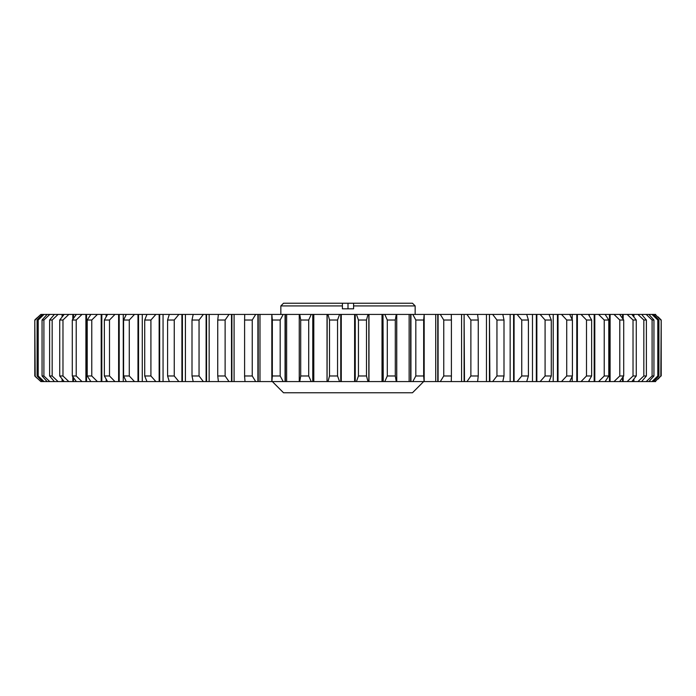 <?xml version="1.0" encoding="UTF-8"?>
<svg xmlns="http://www.w3.org/2000/svg" width="696" height="696" viewBox="0 0 696 696"><rect width="100%" height="100%" fill="white"/><g stroke="black" fill="none" stroke-linecap="round" stroke-linejoin="round"><path stroke-width="1.04" d="M415.155 314.427L415.155 305.918L353.594 305.918L353.594 308.824L342.406 308.824L342.406 305.918L280.845 305.918L280.845 314.427M272.345 381.573L283.533 392.77L412.467 392.77L423.655 381.573M280.845 305.918L283.533 303.23L342.406 303.23L342.406 305.918M353.594 305.918L353.594 303.23L412.467 303.23L415.155 305.918M658.164 379.05L660.826 375.979L655.127 381.573L653.57 381.573L658.903 375.979L657.79 375.979L651.969 381.573L648.881 381.573L653.944 375.979L652.1 375.979L646.219 381.573L641.616 381.573L646.384 375.979L643.826 375.979L637.928 381.573L631.846 381.573L636.274 375.979L633.021 375.979L627.166 381.573L619.658 381.573L623.712 375.979L619.788 375.979L614.011 381.573L604.302 381.573M661.2 375.979L661.2 320.021L660.826 375.979M658.903 375.979L658.903 320.021L657.79 320.021L657.79 375.979M653.944 375.979L653.944 320.021L652.1 320.021L652.1 375.979M646.384 375.979L646.384 320.021L643.826 320.021L643.826 375.979M598.595 381.573L605.146 381.573L608.791 375.979L604.232 375.979L598.595 381.573L588.442 381.573L591.643 375.979L586.493 375.979L581.038 381.573L569.693 381.573L572.417 375.979L566.718 375.979L561.498 381.573L549.048 381.573L551.284 375.979L545.081 375.979L540.131 381.573L526.689 381.573L528.412 375.979L521.756 375.979L517.119 381.573L502.808 381.573L504 375.979L496.953 375.979L492.672 381.573L477.604 381.573L478.256 375.979L470.879 375.979L466.99 381.573L451.286 381.573L451.399 375.979L443.761 375.979L440.298 381.573L424.099 381.573L423.664 375.979L415.816 375.979L412.806 381.573L396.259 381.573L395.285 375.979L387.298 375.979L384.775 381.573L368.976 381.573L368.976 314.427L383.009 314.427L383.009 381.573M608.791 375.979L608.791 320.021L604.232 320.021L604.232 375.979M591.643 375.979L591.643 320.021L586.493 320.021L586.493 375.979M623.712 375.979L623.712 320.021L619.788 320.021L619.788 375.979M636.274 375.979L636.274 320.021L633.021 320.021L633.021 375.979M395.285 375.979L395.285 320.021L387.298 320.021L387.298 375.979M423.664 375.979L423.664 320.021L415.816 320.021L415.816 375.979M451.399 375.979L451.399 320.021L443.761 320.021L443.761 375.979M478.256 375.979L478.256 320.021L470.879 320.021L470.879 375.979M551.284 375.979L551.284 320.021L545.081 320.021L545.081 375.979M572.417 375.979L572.417 320.021L566.718 320.021L566.718 375.979M504 375.979L504 320.021L496.953 320.021L496.953 375.979M528.412 375.979L528.412 320.021L521.756 320.021L521.756 375.979M129.282 375.979L129.282 320.021L134.502 314.427L137.982 314.427L137.982 381.573L134.502 381.573L129.282 375.979L123.584 375.979L126.307 381.573L114.962 381.573L109.507 375.979L104.356 375.979L107.558 381.573L97.405 381.573L91.768 375.979L87.209 375.979L90.854 381.573L97.405 381.573M129.282 320.021L123.584 320.021L123.584 375.979M150.919 375.979L150.919 320.021L155.869 314.427L159.149 314.427L159.149 381.573L155.869 381.573L150.919 375.979L144.716 375.979L146.952 381.573L137.982 381.573M150.919 320.021L144.716 320.021L144.716 375.979M91.768 375.979L91.768 320.021L87.209 320.021L87.209 375.979M109.507 375.979L109.507 320.021L104.356 320.021L104.356 375.979M199.047 375.979L199.047 320.021L203.328 314.427L206.112 314.427L206.112 381.573L203.328 381.573L199.047 375.979L192 375.979L193.192 381.573L178.881 381.573L174.244 375.979L167.588 375.979L169.311 381.573L159.149 381.573M199.047 320.021L192 320.021L192 375.979M174.244 375.979L174.244 320.021L167.588 320.021L167.588 375.979M225.121 375.979L225.121 320.021L229.01 314.427L231.507 314.427L231.507 381.573L229.01 381.573L225.121 375.979L217.744 375.979L218.396 381.573L206.112 381.573M225.121 320.021L217.744 320.021L217.744 375.979M252.239 375.979L252.239 320.021L255.702 314.427L257.903 314.427L257.903 381.573L255.702 381.573L252.239 375.979L244.6 375.979L245.001 381.573M252.239 320.021L244.6 320.021L244.6 375.979M72.828 376.727L72.828 381.573L68.834 381.573L62.979 375.979L59.726 375.979L64.154 381.573L58.072 381.573L52.174 375.979L49.616 375.979L54.384 381.573L49.781 381.573L43.9 375.979L42.056 375.979L47.119 381.573L44.031 381.573L38.21 375.979L37.097 375.979L42.43 381.573L40.873 381.573L34.8 375.979L34.8 320.021L34.8 375.979L40.873 381.573M62.979 375.979L62.979 320.021L59.726 320.021L59.726 375.979M76.212 375.979L76.212 320.021L81.989 314.427L85.895 314.427L85.895 381.573L81.989 381.573L76.212 375.979L72.288 375.979L76.343 381.573L72.828 381.573M76.212 320.021L72.288 320.021L72.288 375.979M52.174 375.979L52.174 320.021L49.616 320.021L49.616 375.979M43.9 375.979L43.9 320.021L42.056 320.021L42.056 375.979M38.21 375.979L38.21 320.021L37.097 320.021L37.097 375.979M35.174 375.979L34.8 320.021L36.731 318.063M280.183 375.979L280.183 320.021L283.194 314.427L285.064 314.427L285.064 381.573L283.194 381.573L280.183 375.979L272.336 375.979L271.901 381.573L257.903 381.573M280.183 320.021L272.336 320.021L272.336 375.979M308.702 375.979L308.702 320.021L311.225 314.427L312.765 314.427L312.765 381.573L311.225 381.573L308.702 375.979L300.715 375.979L299.741 381.573L299.245 381.573L299.854 381.573L285.064 381.573M308.702 320.021L300.715 320.021L300.715 375.979M366.496 375.979L366.496 320.021L368.001 314.427L368.828 314.427L368.828 381.573L368.001 381.573L366.496 375.979L358.449 375.979L356.422 381.573L339.578 381.573L337.551 375.979L329.504 375.979L327.999 381.573L327.068 381.573L327.172 314.427L327.999 314.427L329.504 320.021L329.504 375.979M366.496 320.021L358.449 320.021L358.449 375.979M337.551 375.979L337.551 320.021L329.504 320.021M337.551 320.021L339.578 314.427L340.762 314.427L340.762 381.573M340.762 314.427L355.238 314.427L355.238 381.573M355.238 314.427L356.422 314.427L358.449 320.021M383.009 314.427L383.235 381.573M383.235 314.427L384.775 314.427L387.298 320.021M285.064 314.427L299.854 314.427L299.245 314.427L299.289 381.573M299.289 314.427L299.741 314.427L300.715 320.021M36.731 377.937L34.8 375.979M35.174 320.021L40.873 314.427L34.8 320.021M40.873 314.427L42.43 314.427L37.097 320.021M44.831 381.573L44.3 381.573M38.21 320.021L44.031 314.427L47.119 314.427L42.056 320.021M43.9 320.021L49.781 314.427L53.818 314.427L53.818 315.079M53.818 380.921L53.818 381.573M53.818 314.427L54.384 314.427L49.616 320.021M52.174 320.021L58.072 314.427L62.101 314.427L62.101 316.993M62.101 379.007L62.101 381.573M62.101 314.427L64.154 314.427L59.726 320.021M91.768 320.021L97.405 314.427L90.854 314.427L87.209 320.021M62.979 320.021L68.834 314.427L72.828 314.427L72.828 319.273M72.828 314.427L76.343 314.427L72.288 320.021M257.903 314.427L271.823 314.427L271.823 381.573M271.823 314.427L272.336 320.021M231.507 314.427L244.714 314.427L244.6 320.021M174.244 320.021L178.881 314.427L181.917 314.427L181.917 381.573M181.917 314.427L193.192 314.427L192 320.021M206.112 314.427L218.396 314.427L217.744 320.021M109.507 320.021L114.962 314.427L118.616 314.427L118.616 381.573M118.616 314.427L126.307 314.427L123.584 320.021M97.405 314.427L101.198 314.427L101.198 381.573M101.198 314.427L107.558 314.427L104.356 320.021M159.149 314.427L169.311 314.427L167.588 320.021M137.982 314.427L146.952 314.427L144.716 320.021M528.412 320.021L526.689 314.427L536.338 314.427L536.338 381.573M536.338 314.427L536.851 314.427L536.851 381.573M536.851 314.427L540.131 314.427L545.081 320.021M504 320.021L502.808 314.427L513.605 314.427L513.605 381.573M513.605 314.427L514.083 314.427L514.083 381.573M514.083 314.427L517.119 314.427L521.756 320.021M572.417 320.021L569.693 314.427L576.801 314.427L576.801 381.573M576.801 314.427L577.384 314.427L577.384 381.573M577.384 314.427L581.038 314.427L586.493 320.021M551.284 320.021L549.048 314.427L557.461 314.427L557.461 381.573M557.461 314.427L558.018 314.427L558.018 381.573M558.018 314.427L561.498 314.427L566.718 320.021M478.256 320.021L477.604 314.427L489.453 314.427L489.453 381.573M489.453 314.427L489.888 381.573M489.888 314.427L492.672 314.427L496.953 320.021M451.399 320.021L451.286 314.427L464.102 314.427L464.102 381.573M464.102 314.427L464.493 381.573M464.493 314.427L466.99 314.427L470.879 320.021M423.664 320.021L424.177 314.427L424.177 381.573M424.177 314.427L438.097 314.427L438.097 381.573M438.097 314.427L440.298 314.427L443.761 320.021M395.285 320.021L396.259 314.427L396.711 314.427L396.711 381.573M396.711 314.427L410.936 314.427L410.936 381.573M410.936 314.427L412.806 314.427L415.816 320.021M636.274 320.021L631.846 314.427L633.238 314.427L633.238 316.158M633.238 314.427L633.899 314.427L633.899 316.993M633.899 379.007L633.899 381.573M633.899 314.427L637.928 314.427L643.826 320.021M623.712 320.021L619.658 314.427L622.529 314.427L622.529 318.359M622.529 314.427L623.172 314.427L623.172 319.273M623.172 376.727L623.172 381.573M623.172 314.427L627.166 314.427L633.021 320.021M591.643 320.021L588.442 314.427L594.184 314.427L594.184 381.573M594.184 314.427L594.802 314.427L594.802 381.573M594.802 314.427L598.595 314.427L604.232 320.021M608.791 320.021L605.146 314.427L598.595 314.427M604.302 314.427L610.105 314.427L610.105 381.573M610.105 314.427L614.011 314.427L619.788 320.021M646.384 320.021L642.182 315.079M642.182 380.921L642.182 381.573M642.182 314.427L646.219 314.427L652.1 320.021M653.944 320.021L648.881 314.427L651.969 314.427L657.79 320.021M658.903 320.021L653.57 314.427L655.127 314.427L660.826 320.021M661.2 320.021L658.094 316.88M655.667 381.573L655.127 381.573M653.57 381.573L651.969 381.573M648.881 381.573L646.219 381.573M641.616 381.573L637.928 381.573M631.846 381.573L627.166 381.573M619.658 381.573L614.011 381.573M597.133 381.573L595.393 381.573M588.442 381.573L581.038 381.573M569.693 381.573L561.498 381.573M549.048 381.573L540.131 381.573M526.689 381.573L517.119 381.573M502.808 381.573L492.672 381.573M477.604 381.573L466.99 381.573M451.286 381.573L440.298 381.573M424.099 381.573L412.806 381.573M396.137 381.573L396.755 381.573L396.137 381.573M396.259 381.573L384.775 381.573M368.001 381.573L356.422 381.573M339.578 381.573L327.999 381.573M312.765 314.427L327.024 314.427L327.024 381.573L312.765 381.573M311.225 381.573L299.741 381.573M283.194 381.573L271.901 381.573M255.702 381.573L231.507 381.573M229.01 381.573L218.396 381.573M203.328 381.573L193.192 381.573M178.881 381.573L169.311 381.573M155.869 381.573L146.952 381.573M134.502 381.573L126.307 381.573M114.962 381.573L107.558 381.573M91.115 381.573L85.895 381.573M81.989 381.573L76.343 381.573M68.834 381.573L64.154 381.573M58.072 381.573L54.384 381.573M49.781 381.573L47.119 381.573M44.031 381.573L42.43 381.573M355.073 314.427L355.073 381.573M340.927 314.427L340.927 381.573M368.828 314.427L368.932 381.573M327.068 314.427L327.068 381.573M312.991 314.427L312.991 381.573M299.245 314.427L299.245 381.573L299.245 314.427M285.343 314.427L285.343 381.573M62.762 314.427L62.762 316.158M62.762 379.842L62.762 381.573M85.895 314.427L86.53 314.427L86.53 381.573M86.53 314.427L91.115 314.427M73.472 314.427L73.472 318.359M73.472 377.641L73.472 381.573M258.242 314.427L258.242 381.573M231.899 314.427L231.899 381.573M182.395 314.427L182.395 381.573M206.547 314.427L206.547 381.573M209.157 381.573L209.157 314.427L209.157 381.573M119.199 314.427L119.199 381.573M101.816 314.427L101.816 381.573M159.662 314.427L159.662 381.573M138.539 314.427L138.539 381.573M437.758 314.427L437.758 381.573M410.657 314.427L410.657 381.573M396.755 314.427L396.755 381.573L396.755 314.427L396.137 314.427L396.755 314.427M633.238 379.842L633.238 381.573M622.529 377.641L622.529 381.573M609.47 314.427L609.47 381.573M42.43 314.427L44.031 314.427M47.119 314.427L49.781 314.427M54.384 314.427L58.072 314.427M64.154 314.427L68.834 314.427M76.343 314.427L81.989 314.427M107.558 314.427L114.962 314.427M126.307 314.427L134.502 314.427M146.952 314.427L155.869 314.427M169.311 314.427L178.881 314.427M193.192 314.427L203.328 314.427M218.396 314.427L229.01 314.427M244.714 314.427L255.702 314.427M271.901 314.427L283.194 314.427M299.741 314.427L311.225 314.427M327.999 314.427L339.578 314.427M356.422 314.427L368.001 314.427M384.775 314.427L396.259 314.427M412.806 314.427L424.099 314.427M440.298 314.427L451.286 314.427M466.99 314.427L477.604 314.427M492.672 314.427L502.808 314.427M517.119 314.427L526.689 314.427M540.131 314.427L549.048 314.427M561.498 314.427L569.693 314.427M581.038 314.427L588.442 314.427M614.011 314.427L619.658 314.427M627.166 314.427L631.846 314.427M637.928 314.427L641.616 314.427M646.219 314.427L648.881 314.427M651.969 314.427L653.57 314.427M655.667 314.427L655.127 314.427M353.594 303.23L342.406 303.23M348 308.824L348 303.23M354.612 314.427L354.612 381.573M341.275 381.573L341.275 314.427M382.017 314.427L382.017 381.573M313.809 381.573L313.809 314.427M286.63 381.573L286.63 314.427M259.982 381.573L259.982 314.427M234.082 381.573L234.082 314.427M185.414 381.573L185.414 314.427M123.262 381.573L123.262 314.427M106.157 381.573L106.157 379.181M106.157 316.819L106.157 314.427M163.055 381.573L163.055 314.427M142.28 381.573L142.28 314.427M532.475 314.427L532.475 381.573M510.159 314.427L510.159 381.573M572.208 314.427L572.208 319.56M572.208 376.44L572.208 381.573M553.216 314.427L553.216 381.573M486.46 314.427L486.46 381.573M461.578 314.427L461.578 381.573M435.731 314.427L435.731 381.573M409.135 314.427L409.135 381.573M589.277 314.427L589.277 315.845M589.277 380.155L589.277 381.573M244.592 318.916L244.592 377.084M451.408 318.907L451.408 377.093"/></g></svg>
